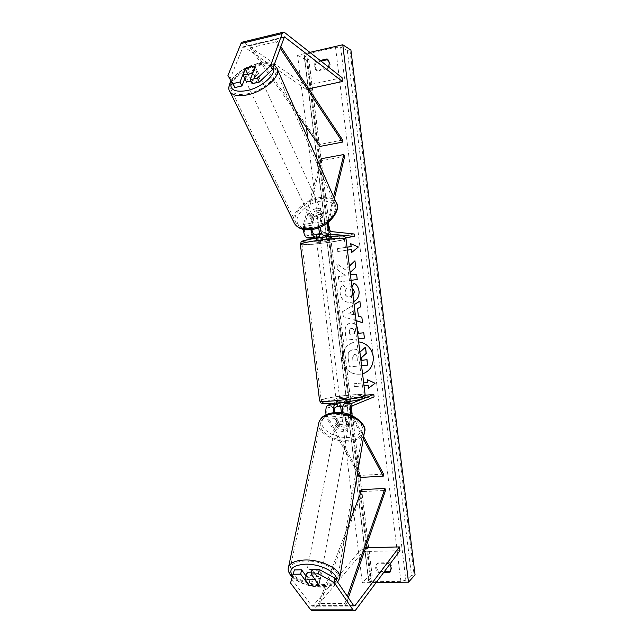 <?xml version="1.0" encoding="UTF-8"?>
<svg xmlns="http://www.w3.org/2000/svg" width="643" height="643" viewBox="0 0 643 643"><rect width="100%" height="100%" fill="white"/><g stroke="black" fill="none" stroke-linecap="round" stroke-linejoin="round"><path stroke-width="0.48" stroke-dasharray="3.21 2.41" d="M337.43 406.456L340.163 405.379L349.286 404.616L344.761 406.432C343.201 408.498 343.145 411.616 344.6 415.804L348.755 423.48L344.881 425.176L339.56 424.179L335.341 416.543L334.312 412.653M333.371 412.75L334.923 418.649L339.158 426.277L344.487 427.274L348.361 425.586L344.206 417.918L342.775 412.951M348.755 423.48L348.361 425.586M350.982 415.153L363.295 438.815M326.017 414.743L327.408 419.244L357.54 472.709M352.533 415.812L363.657 436.718M383.541 474.108L360.546 475.378L360.201 477.427M319.571 400.629L321.114 399.737C328.726 396.739 365.007 392.889 365.168 395.083L350.869 396.466L351.166 398.869L328.051 407.831C326.419 409.888 326.347 412.991 327.834 417.146L360.546 475.378M350.869 396.466L332.696 403.378M374.089 396.884L351.166 398.869M345.765 402.711L348.763 401.529L348.827 402.028L339.85 402.839L337.117 403.892M349.286 404.616L348.972 402.06M340.163 405.379L339.85 402.839M339.56 424.179L339.158 426.277M306.229 576.273L309.476 580.766L315.496 581.939L319.772 580.637L318.976 584.969M291.416 578.684L311.55 605.674L312.876 605.923L362.459 547.852L363.03 551.573L313.704 610.054L312.434 610.842M319.772 580.637L311.984 569.618M399.946 550.681L363.03 551.573M365.674 547.772L362.459 547.852M309.476 580.766L308.704 584.784M244.879 78.35L246.936 73.037L252.514 70.433L257.007 70.73L252.144 83.686M246.936 73.037L245.208 69.356M229.84 79.419L242.781 47.429L244.01 46.81L306.205 89.353L305.859 85.575L243.801 42.542L242.435 42.125M342.06 77.666L305.859 85.575M308.744 88.806L306.205 89.353M257.007 70.73L255.183 66.743M316.308 234.357L319.209 234.623L328.268 233.216L323.453 232.742C321.444 231.191 320.64 228.185 321.034 223.708L323.188 215.1L319.008 214.336L314.073 216.587L313.181 214.666L318.124 212.415L322.304 213.171L320.134 221.779L319.973 227.148M310.89 229.583L310.931 223.258L313.181 214.666M303.231 229.358L303.48 224.455L319.507 164.785M327.4 223.017L333.548 196.637M328.694 222.036L334.4 198.566M344.656 156.434L321.95 160.654L321.13 158.765M314.073 216.587L311.847 225.179L311.823 229.455M345.749 237.749L331.667 239.895L331.378 237.484L306.864 235.33C304.782 233.803 303.962 230.813 304.396 226.368L321.95 160.654M331.667 239.895L314.218 238.473M354.148 233.988L331.378 237.484M328.444 235.82L319.523 237.179L316.621 236.929M323.188 215.1L322.304 213.171M328.268 233.216L328.581 235.78M319.209 234.623L319.523 237.179M348.715 399.922L349.077 399.641C349.069 399.006 338.7 400.099 336.667 400.959L336.281 401.248C336.257 401.891 346.77 400.774 348.715 399.922M336.522 403.249L340.123 402.269L340.501 405.323L349.141 404.592L342.984 406.247M345.838 403.298L346.151 405.797M337.438 406.529L340.501 405.323M348.763 401.529L349.326 401.69M349.141 404.592L348.836 402.116M328.854 237.99L329.272 238.135C329.409 238.649 319.065 240.064 316.895 239.831L316.444 239.686C316.284 239.172 326.765 237.741 328.854 237.99M325.254 235.475L324.94 232.951L321.709 233.296M316.195 237.669L319.925 237.661L319.547 234.599L328.131 233.264L324.94 232.951M316.3 234.293L319.547 234.599M328.131 233.264L328.436 235.764M328.452 235.925L329.015 236.077M340.123 402.269L337.061 403.45M325.326 236.045L328.509 236.335M319.925 237.661L316.678 237.388M317.208 242.387L316.758 242.25C316.597 241.752 327.086 240.329 329.168 240.562L329.586 240.699C329.714 241.205 319.37 242.612 317.208 242.387M348.402 397.35C346.448 398.186 335.943 399.311 335.967 398.684L336.353 398.403C338.395 397.567 348.755 396.458 348.763 397.085L348.402 397.35M322.625 399.6C329.658 396.819 363.391 393.243 363.528 395.276L362.427 396.128C356.31 398.869 321.034 402.663 321.227 400.573L322.625 399.6M343.105 238.44L344.367 238.883C344.68 240.546 311.035 245.136 303.568 244.469L301.985 244.002C301.334 242.371 336.546 237.597 343.105 238.44M311.509 572.101C317.32 572.76 320.375 574.472 320.664 577.237C320.206 578.491 318.655 579.166 316.002 579.255C309.934 578.756 306.695 577.036 306.293 574.095M316.195 575.284C319.137 576.514 320.487 577.88 320.27 579.391L319.708 580.259L316.195 575.284L315.335 579.873M318.872 584.825L319.708 580.259M306.389 575.429L309.958 580.38L309.026 585.234M309.958 580.38C307 579.158 305.642 577.776 305.875 576.249L305.996 575.943M344.093 429.379C338.668 429.138 335.839 427.386 335.614 424.123C336.08 422.724 337.487 421.904 339.842 421.663C345.267 421.888 348.104 423.633 348.361 426.888C347.895 428.31 346.473 429.146 344.093 429.379M348.136 426.188L345.219 420.819C347.783 422.033 348.932 423.488 348.675 425.192L348.136 426.188L348.602 423.665L344.881 425.176L339.89 424.332L339.408 426.848C336.819 425.634 335.662 424.163 335.943 422.435L336.442 421.503L339.408 426.848M345.219 420.819L345.693 418.288L340.653 417.444L336.94 418.979L336.442 421.503M348.602 423.665L345.693 418.288M336.94 418.979L339.89 424.332M339.432 423.777C344.873 424.01 347.718 425.754 347.967 429.002C347.509 430.432 346.079 431.26 343.7 431.493C338.266 431.252 335.429 429.5 335.196 426.237C335.662 424.846 337.077 424.026 339.432 423.777M316.501 576.578C319.145 576.49 320.704 575.806 321.162 574.553C320.744 571.603 317.497 569.891 311.429 569.409C308.817 569.513 307.274 570.18 306.815 571.418C307.217 574.368 310.44 576.088 316.501 576.578M305.457 560.961C296.921 561.331 291.898 563.517 290.371 567.52C287.493 575.172 306.365 585.154 322.223 584.656C331.073 584.391 336.257 582.124 337.776 577.88C340.444 570.405 321.428 560.294 305.457 560.961M348.514 440.206C334.191 441.564 317.618 431.365 320.568 422.732C322.127 418.215 326.748 415.539 334.424 414.711C348.787 413.192 365.441 423.432 362.773 431.871C361.253 436.677 356.495 439.458 348.514 440.206M362.901 373.832L362.974 373.8C370.384 370.786 373.856 365.031 373.398 356.552C370.866 345.942 364.509 341.128 354.309 342.1C346.047 344.72 342.124 350.596 342.534 359.726C345.251 370.762 351.93 375.496 362.58 373.929C351.866 375.616 345.122 370.89 342.365 359.767C341.955 350.628 345.886 344.752 354.148 342.132L358.649 341.851M376.171 582.558L362.306 582.719L369.821 575.445L372.201 575.806L368.616 580.991L371.397 581.73L400.886 581.385L405.878 580.179L411.504 575.429L415.065 574.794M309.902 52.38L297.572 55.242L306.438 127.467M307.74 138.084L318.727 227.638M319.458 233.626L340.669 406.472M341.449 412.774L352.468 502.593M353.57 511.579L362.306 582.719M353.714 301.567L350.483 302.459C344.744 302.58 341.264 299.574 340.018 293.449C339.697 289.591 340.629 286.698 342.799 284.761L346.231 288.402L344.616 292.911C345.219 295.659 346.931 297.002 349.76 296.929L352.975 295.563M352.034 287.847L351.922 286.939M358.28 338.813L346.119 340.163L345.106 331.892C344.608 326.933 346.304 324.032 350.186 323.172L350.564 323.124C353.337 322.899 355.386 323.919 356.728 326.186M349.366 266.106L345.436 269.851L336.731 263.63L337.511 269.98L345.693 275.614L338.322 276.619L338.982 281.972L351.11 280.332M350.29 273.653L349.519 273.09L350.154 272.495M389.714 564.393L388.902 563.549L376.902 563.782C374.941 566.7 375.295 569.585 377.963 572.431L383.791 572.342M328.565 67.057L328.171 67.692L316.412 70.328C313.792 67.925 313.438 65.015 315.343 61.599L320.214 60.49M364.026 385.776L354.269 386.668L353.915 383.775L363.673 382.866M347.405 250.095L337.704 251.526L337.35 248.624L347.051 247.185M356.053 320.696L343.225 316.694L342.59 311.574L354.084 304.613M327.858 59.59L330.406 63.512L329.208 68.279L317.473 70.899C314.861 68.504 314.507 65.602 316.412 62.194L321.042 61.141M328.139 59.526L327.102 58.923M390.566 571.378L392.061 567.005L389.754 562.705L388.902 563.549M297.572 55.242L306.623 60.209L308.865 59.309L304.131 55.346L306.671 53.996L335.525 47.325L340.686 47.26L347.292 50.331L350.917 50.082M389.754 562.705L377.787 562.938C375.834 565.856 376.179 568.725 378.84 571.563L384.434 571.474M306.623 60.209L369.821 575.445M390.815 571.37L389.963 572.246M378.84 571.563L377.963 572.431M377.787 562.938L376.902 563.782M316.412 62.194L315.343 61.599M317.473 70.899L316.412 70.328M329.208 68.279L328.171 67.692M367.716 365.095L349.374 366.92L348.249 357.797C347.927 354.872 348.329 352.71 349.454 351.303L353.554 349.133C356.351 348.964 358.392 350.089 359.67 352.517L365.521 347.204M349.454 351.303L353.393 349.165C356.19 348.996 358.231 350.13 359.509 352.557L359.911 352.195M349.374 366.92L348.088 357.838C347.767 354.912 348.168 352.75 349.294 351.335M361.575 365.738L349.213 366.968M364.026 385.736L354.269 386.668M354.43 386.612L353.915 383.775M367.812 382.448L354.076 383.718M368.519 388.211L375.19 383.236L367.306 379.595M350.829 243.753L358.36 246.992M358.521 247L351.729 252.426M351.536 249.524L337.704 251.526M347.059 247.217L337.35 248.624M337.511 248.64L337.872 251.534M349.382 266.242L345.436 269.851M345.604 269.851L336.731 263.63M351.986 274.77L349.679 273.082L355.892 267.263L354.936 260.785M336.9 263.638L337.679 269.98L345.862 275.606L338.491 276.619L339.15 281.964L357.387 279.504L356.568 274.119M358.272 338.797L346.28 340.123L345.267 331.868C344.769 326.909 346.464 324 350.347 323.148L350.724 323.099C355.105 322.963 357.645 325.487 358.328 330.655L358.497 333.347M358.657 333.315L363.753 332.752M363.906 332.72L364.565 338.097M351.568 328.428L351.383 328.46C349.945 328.774 349.334 329.891 349.551 331.796L349.856 334.304L354.679 333.765L354.365 331.217C354.044 329.256 353.128 328.324 351.617 328.428L351.223 328.485C349.784 328.806 349.173 329.915 349.39 331.828L349.696 334.336L354.518 333.789L354.205 331.249C353.891 329.288 352.975 328.356 351.456 328.452L351.223 328.485M353.955 283.217L353.996 283.137C356.769 284.431 358.497 287.116 359.196 291.191C359.493 297.355 356.744 301.093 350.941 302.411L350.644 302.443C344.913 302.564 341.425 299.558 340.187 293.441C339.866 289.583 340.79 286.69 342.968 284.753L342.799 284.761M342.968 284.753L346.231 288.402M346.392 288.394L344.785 292.903C345.379 295.651 347.091 296.986 349.921 296.921L352.991 295.684M352.018 287.71L351.608 287.558M359.887 301.181L360.739 306.832L357.645 308.64L358.408 316.179M358.569 316.155L361.84 317.152M361.993 317.136L362.523 322.714M356.045 320.616L343.225 316.694M343.386 316.669L342.59 311.574M342.759 311.558L354.092 304.694M354.438 314.982L353.907 310.657L349.012 313.43L354.438 314.982L353.746 310.682L348.852 313.454L354.277 314.998M354.365 354.526L352.501 357.661L352.935 361.173L357.323 360.723L356.889 357.178C356.6 355.322 355.764 354.438 354.365 354.526L352.661 357.621L352.935 361.173M353.087 361.125L357.484 360.683L357.05 357.138C356.761 355.274 355.917 354.389 354.526 354.486M250.979 81.195C256.549 79.153 259.121 76.694 258.695 73.808C257.931 72.667 256.252 72.37 253.663 72.9C247.836 74.853 245.112 77.361 245.481 80.423M245.248 79.121L247.499 73.294C244.903 75.239 243.922 76.959 244.549 78.446L244.742 78.711M247.499 73.294L245.417 68.825M255.118 66.912L257.039 71.108L254.845 76.951C257.417 75.006 258.398 73.302 257.787 71.823L257.039 71.108M254.845 76.951L252.9 72.739M317.232 210.486C311.992 212.021 309.677 214.449 310.28 217.752C311.091 219.014 312.659 219.488 314.99 219.167C320.23 217.639 322.561 215.22 321.982 211.925C321.17 210.631 319.587 210.157 317.232 210.486M321.934 212.632L320.415 218.668C322.625 216.844 323.381 215.108 322.69 213.476L321.934 212.632L322.995 214.947L319.008 214.336L314.363 216.361L313.286 214.055C311.051 215.895 310.296 217.639 311.011 219.287L311.718 220.075L313.286 214.055M320.415 218.668L321.484 220.983L316.79 223.025L312.803 222.382L311.718 220.075M322.995 214.947L321.484 220.983M312.803 222.382L314.363 216.361M316.34 208.549C311.083 210.092 308.769 212.52 309.371 215.815C310.175 217.077 311.751 217.551 314.081 217.23C319.33 215.694 321.669 213.275 321.09 209.98C320.278 208.694 318.695 208.211 316.34 208.549M251.63 83.791C249.074 84.305 247.41 84 246.639 82.883C246.269 79.812 248.986 77.305 254.797 75.368C257.385 74.837 259.057 75.143 259.828 76.284C260.182 79.354 257.449 81.854 251.63 83.791M247.893 93.717C239.55 95.357 234.124 94.368 231.609 90.751C226.762 83.767 242.716 69.139 258.373 65.867C267.014 64.051 272.616 65.08 275.188 68.954C279.753 75.818 263.686 90.591 247.893 93.717M311.429 227.437C325.824 225.524 339.536 211.298 334.77 203.558C332.077 199.193 326.781 197.586 318.888 198.735C304.565 200.801 290.917 214.987 296.037 222.848C298.69 226.907 303.817 228.434 311.429 227.437M348.345 597.797L345.645 605.593L319.33 605.65L362.531 491.549L385.543 490.432M361.929 489.604L362.531 491.549M345.645 605.593L344.921 603.447L318.582 603.536L348.827 524.045M344.921 603.447L347.381 596.391M319.33 605.65L318.582 603.536M342.647 140.021L319.957 144.394L250.376 45.605L250.175 47.879L297.46 114.776M250.376 45.605L276.064 39.424L280.71 46.441M319.852 146.451L319.957 144.394M276.064 39.424L275.887 41.723L280.115 48.088M275.887 41.723L250.175 47.879M334.923 418.649L327.408 419.244M351.825 417.315L344.206 417.918M352.34 405.805L344.761 406.432M352.211 415.201L344.6 415.804M335.341 416.543L327.834 417.146M335.533 407.212L328.051 407.831M353.65 605.577L311.55 605.674M355.675 610.038L313.704 610.054M353.73 605.682L313.02 605.77M283.885 37.551L242.781 47.429M283.965 37.342L244.179 46.915M284.761 32.616L243.801 42.542M310.931 223.258L303.48 224.455M327.697 220.565L320.134 221.779M328.581 222.502L321.034 223.708M330.976 231.56L323.453 232.742M311.847 225.179L304.396 226.368M314.29 234.165L306.864 235.33M361.856 398.789C354.148 402.156 313.141 405.637 323.791 402.068C331.973 398.797 370.794 395.405 361.856 398.789M300.361 244.324L302.057 244.702C310.143 245.409 346.336 240.474 346.006 238.674L345.998 238.561M341.915 235.989C351.367 236.737 312.795 242.612 304.099 241.792M292.292 576.088C298.569 582.751 308.262 586.328 321.379 586.818C330.012 586.553 334.995 584.342 336.321 580.179M339.633 578.226C337.993 582.815 332.399 585.259 322.85 585.548C306.55 586.014 286.947 576.232 288.345 568.058M318.952 422.322C315.753 431.638 333.613 442.617 349.036 441.17C357.653 440.359 362.781 437.361 364.428 432.168M335.164 413.16C347.413 413.039 356.142 416.672 361.35 424.067C363.946 431.533 359.694 436.034 348.594 437.561C336.803 437.642 328.235 434.121 322.907 426.984C319.86 419.558 323.943 414.952 335.164 413.16M306.671 53.996L371.397 581.73M335.525 47.325L400.886 581.385M307.539 60L370.754 575.429M349.969 50.291L414.1 574.802M347.292 50.331L411.504 575.429M340.686 47.26L405.878 580.179M304.316 55.652L368.712 580.637M308.769 59.156L372.152 575.983M231.303 81.765C235.74 73.543 244.316 67.619 257.031 64.003C265.575 62.21 270.992 63.287 273.275 67.234M276.908 68.15C274.135 63.97 268.091 62.861 258.759 64.822C242.7 68.222 225.974 82.794 229.479 90.679M294.566 223.643C289.037 215.172 303.737 199.885 319.161 197.658C327.689 196.412 333.395 198.148 336.297 202.867M319.611 201.275C308.11 204 300.643 209.546 297.211 217.905C296.069 226.014 301.173 229.623 312.522 228.731C324.458 225.934 332.061 220.252 335.316 211.66C336.016 203.614 330.783 200.158 319.611 201.275M354.309 606.076L312.265 606.156M284.431 36.86L243.384 46.738M336.281 401.248L336.506 403.073M349.31 401.513L349.077 399.641M316.444 239.686L316.26 238.159M329.272 238.135L329.079 236.576M316.758 242.25L335.967 398.684M344.367 238.883L363.528 395.276M301.985 244.002L321.227 400.573M329.586 240.699L348.763 397.085M292.002 576.956C299.397 583.442 309.347 586.842 321.854 587.155C328.814 587.172 334.063 585.468 337.599 582.06M320.664 577.237L320.27 579.391M348.361 426.888L348.675 425.192M335.614 424.123L335.943 422.435M347.967 429.002L321.162 574.553M320.568 422.732L290.371 567.52M362.773 431.871L337.776 577.88M335.196 426.237L306.815 571.418M368.616 580.991L304.131 55.346M372.201 575.806L308.865 59.309M274.095 64.943C269.803 62.339 264.249 61.865 257.425 63.528C245.272 66.824 236.391 72.619 230.789 80.938M257.787 71.823L258.695 73.808M310.28 217.752L311.011 219.287M321.982 211.925L322.69 213.476M309.371 215.815L246.639 82.883M334.77 203.558L275.188 68.954M296.037 222.848L231.609 90.751M321.09 209.98L259.828 76.284"/><path stroke-width="0.96" d="M363.295 438.815L383.236 476.182L360.201 477.427L357.54 472.709M319.571 400.629L319.587 400.782C322.151 403.876 318.406 402.976 328.243 403.595C338.74 403.322 357.765 400.613 362.515 398.628C364.211 398.314 365.095 397.173 365.184 395.22L373.792 394.456L352.018 403.209L344.439 403.844C342.864 404.994 342.309 408.032 342.775 412.951M352.018 403.209C350.073 405.154 349.728 409.141 350.982 415.153M373.792 394.456L374.089 396.884L352.34 405.805C350.813 407.863 350.765 410.998 352.211 415.201L352.533 415.812M363.657 436.718L383.541 474.108L383.236 476.182M334.312 412.653C334.135 409.671 334.545 407.863 335.533 407.212L337.43 406.456M332.696 403.378L327.737 405.267C326.025 406.505 325.446 409.663 326.017 414.743M337.117 403.892L335.212 404.632L327.737 405.267M344.439 403.844L348.836 402.116M333.371 412.75C333.122 408.297 333.733 405.588 335.212 404.632M294.373 569.923L290.532 582.976L294.373 569.923L301.559 569.794L300.683 574.151L308.648 585.082L314.684 586.263L318.976 584.969L311.148 573.982L318.454 573.869L319.274 569.489L311.984 569.618L311.148 573.982M301.559 569.794L306.229 576.273M319.274 569.489L334.899 578.089L353.65 605.577L354.872 605.827L399.375 546.904L365.674 547.772M334.899 578.089L334.135 582.462L352.983 609.861L354.285 610.842L355.418 610.336L399.946 550.681L399.375 546.904M290.532 582.976L310.762 609.877L312.434 610.842M300.683 574.151L293.481 574.255M334.135 582.462L318.454 573.869M245.208 69.356L250.682 66.454L255.183 66.743L250.272 79.676L257.425 78.052L259.282 82.087L272.391 69.717L284.431 36.86L342.422 81.508L342.06 77.666L284.447 32.399L283.274 32.214L242.435 42.125M259.282 82.087L252.144 83.686L250.272 79.676M241.929 85.969L240.032 81.983L232.975 83.582L227.935 75.488L234.896 87.544L241.929 85.969L244.879 78.35M272.391 69.717L270.59 65.682L282.197 33.565L283.274 32.214M227.935 75.488L240.988 43.547L242.186 42.189M342.422 81.508L308.744 88.806M234.896 87.544L232.975 83.582M270.59 65.682L257.425 78.052M240.032 81.983L245.079 69.074M319.507 164.785L321.13 158.765L343.852 154.521L333.548 196.637M328.694 222.036L328.581 222.502C328.203 226.987 328.999 230.009 330.976 231.56L354.148 233.988L354.446 236.423L331.298 234.173C328.967 232.87 327.665 229.157 327.4 223.017M331.298 234.173L323.767 235.338C321.99 234.695 320.728 231.97 319.973 227.148M334.4 198.566L344.656 156.434L343.852 154.521M311.823 229.455C312.394 232.276 313.213 233.843 314.29 234.165L316.308 234.357M314.218 238.473L307.177 237.902C305.248 237.211 303.938 234.365 303.231 229.358M354.446 236.423L345.749 237.749M323.767 235.338L328.444 235.82M316.621 236.929L307.177 237.902M310.89 229.583C311.734 233.875 312.972 236.27 314.604 236.753M349.31 401.513L345.765 402.711L345.838 403.298M342.984 406.247L337.438 406.529L337.061 403.45L336.522 403.249M329.079 236.576L328.605 235.933L325.326 236.045L325.254 235.475M316.26 238.159L316.678 237.388L316.3 234.293L321.709 233.296M305.947 575.879L306.293 574.095C306.751 572.865 308.294 572.198 310.915 572.101L311.509 572.101M318.872 584.825L314.684 586.263L309.026 585.234L305.441 580.299L309.556 579.142L315.335 579.873M318.807 585.13L315.279 580.179M305.996 575.943L305.441 580.299M358.649 341.851C366.735 343.193 371.598 348.104 373.245 356.592C373.704 365.079 370.231 370.834 362.821 373.856L362.901 373.832M408.498 582.188L415.065 574.794L350.917 50.082L342.767 44.769L408.498 582.188L376.171 582.558M342.767 44.769L309.902 52.38M306.438 127.467L307.74 138.084M318.727 227.638L319.458 233.626M340.669 406.472L341.449 412.774M352.468 502.593L353.57 511.579M351.922 286.939L353.835 283.145C356.608 284.439 358.336 287.132 359.035 291.207C359.389 296.005 357.612 299.461 353.714 301.567M352.975 295.563L354.373 291.641L352.034 287.847M356.728 326.186L358.497 333.347L363.753 332.752L364.412 338.138L358.28 338.813M350.154 272.495L355.732 267.263L354.936 260.785L349.366 266.106M351.11 280.332L357.227 279.512L356.568 274.119L351.825 274.77L350.29 273.653M383.791 572.342L389.963 572.246L391.209 567.865L389.714 564.393M320.214 60.49L327.102 58.923L329.377 62.918L328.565 67.057M364.026 385.736L368.166 385.35L368.375 388.316L375.038 383.292L367.306 379.595L367.659 382.497L363.673 382.866M368.013 385.406L364.026 385.776M347.059 247.217L351.174 246.607L350.66 243.681L358.36 246.992L351.729 252.426L351.375 249.508L347.405 250.095M351.014 246.599L347.051 247.185M354.084 304.613L359.879 301.109L360.578 306.848L357.492 308.656L358.408 316.179L361.84 317.152L362.523 322.714L356.053 320.696M384.434 571.474L390.566 571.378M321.042 61.141L327.858 59.59M367.555 365.144L367.049 359.71L361.47 360.273L361.181 357.918L366.285 353.425L365.521 347.204L366.132 353.465L361.028 357.958L361.31 360.321L366.896 359.75L367.555 365.144L361.575 365.738M359.911 352.195L365.369 347.244M367.474 379.675L367.659 382.497M368.166 385.35L368.519 388.211M351.874 252.305L351.375 249.508M351.174 246.607L350.829 243.753M354.952 260.921L349.382 266.242M356.576 274.143L351.825 274.77M364.404 338.122L358.272 338.797M352.991 295.684L354.534 291.633L352.018 287.71M351.954 287.196L353.955 283.217M362.507 322.633L356.045 320.616M354.092 304.694L359.887 301.181M244.71 78.792L245.481 80.423C246.245 81.54 247.909 81.838 250.473 81.323L250.979 81.195M250.682 66.454L245.417 68.825L243.142 74.652L247.442 74.845L252.763 72.45L254.982 66.615L250.682 66.454M243.142 74.652L244.742 78.711M348.345 597.797L385.543 490.432L384.964 488.471L361.929 489.604L348.827 524.045M347.381 596.391L384.964 488.471M280.71 46.441L342.647 140.021L342.558 142.095L319.852 146.451L297.46 114.776M280.115 48.088L342.558 142.095M354.992 605.682L353.73 605.682M352.983 609.861L310.762 609.877M282.197 33.565L240.988 43.547M285.162 37.061L283.965 37.342M345.998 238.561C345.283 236.576 344.109 235.716 342.478 235.973C333.805 235.917 323.734 236.857 312.273 238.794C297.516 242.242 302.419 240.466 300.345 244.195L319.587 400.782C319.362 403.032 357.444 398.949 363.994 395.992L365.168 395.083L346.006 238.674L344.664 238.207C337.631 237.283 299.63 242.435 300.345 244.195L300.361 244.324M304.099 241.792C292.935 241.278 333.653 234.984 341.915 235.989M336.321 580.179C338.523 573.058 320.431 563.598 305.296 564.2C292.661 565.221 288.329 569.184 292.292 576.088M304.782 560.013C321.998 559.289 342.494 570.188 339.633 578.226L364.428 432.168C367.29 423.078 349.342 412.042 333.862 413.698C325.599 414.59 320.632 417.46 318.952 422.322L288.554 567.062C290.194 562.762 295.603 560.407 304.782 560.013M288.345 568.058L288.554 567.062C287.509 569.835 288.659 573.13 292.002 576.956M273.275 67.234C277.069 73.913 261.797 87.641 246.952 90.607C234.422 92.576 229.205 89.626 231.303 81.765M229.479 90.679L229.945 91.652C232.653 95.534 238.497 96.595 247.475 94.834C264.498 91.475 281.819 75.552 276.908 68.15L336.297 202.867C341.417 211.201 326.644 226.537 311.132 228.578C302.949 229.655 297.42 228.008 294.566 223.643L229.945 91.652C228.217 89.811 228.49 86.242 230.789 80.938M354.285 610.842L312.176 610.842M337.599 582.06L339.633 578.226M318.952 422.322C320.97 416.656 326.17 413.425 334.537 412.629C351.351 410.13 368.495 425.369 364.428 432.168M336.297 202.867C342.012 208.525 329.12 227.879 312.024 229.422C303.978 230.7 298.159 228.779 294.566 223.643M274.095 64.943L276.908 68.15"/></g></svg>
